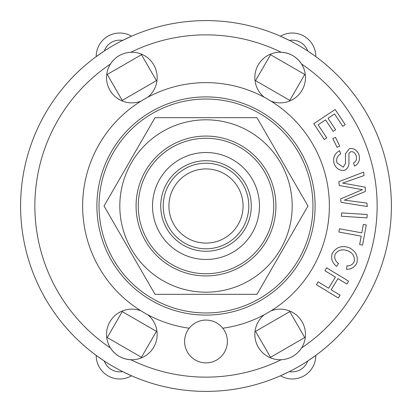 <?xml version="1.0" encoding="UTF-8"?>
<svg xmlns="http://www.w3.org/2000/svg" width="412" height="412" viewBox="0 0 412 412"><rect width="100%" height="100%" fill="white"/><g stroke="black" fill="none" stroke-linecap="round" stroke-linejoin="round"><path stroke-width="0.62" d="M206 248.786A42.786 42.786 0 0 0 243.054 184.607A42.786 42.786 0 0 0 168.946 184.607A42.786 42.786 0 0 0 206 248.786M206 243.08A37.08 37.08 0 0 1 173.89 187.46A37.08 37.08 0 0 1 238.11 187.46A37.08 37.08 0 0 1 206 243.08M284.275 133.107A106.96 106.96 0 0 0 103.731 174.657A106.96 106.96 0 0 0 229.994 310.236A106.96 106.96 0 0 0 284.275 133.107M145.441 240.963A69.927 69.927 0 0 0 266.559 240.963A69.927 69.927 0 0 0 206 136.073A69.927 69.927 0 0 0 145.441 240.963M162.905 131.356A86.19 86.19 0 0 0 162.905 280.644A86.19 86.19 0 0 0 292.19 206A86.19 86.19 0 0 0 162.905 131.356M155.015 294.307L104.03 206L155.015 117.693L256.985 117.693L307.97 206L256.985 294.307L155.015 294.307M345.246 124.681L342.763 126.33L334.534 113.933L328.024 118.254L335.641 129.723L333.159 131.366L325.547 119.897L318.105 124.836L326.752 137.855L324.27 139.503L313.774 123.693L335.162 109.494L345.246 124.681M346.853 284.053L337.953 278.636L331.181 289.76L340.08 295.177L338.34 298.036L316.411 284.692L318.152 281.834L328.637 288.215L335.409 277.091L324.919 270.71L326.659 267.846L348.593 281.19L346.853 284.053M363.343 224.432L366.268 224.967L362.581 245.094L359.65 244.558L361.195 236.138L338.875 232.044L339.478 228.753L361.798 232.847L363.343 224.432M339.751 146.033L337.073 147.342L332.829 138.648L335.502 137.345L339.751 146.033M366.989 217.86L341.368 216.238L341.579 212.896L367.2 214.518L366.989 217.86M332.113 253.771C335.78 247.313 341.327 245.233 348.748 247.524C355.623 250.857 358.342 255.976 356.905 262.892C354.784 267.167 351.318 269.309 346.507 269.324L346.95 265.915C350.375 265.931 352.78 264.53 354.166 261.708C354.959 256.439 352.765 252.757 347.589 250.666C341.883 248.822 337.691 250.105 335.013 254.513C334.142 258.113 335.311 261.131 338.515 263.562L336.553 266.404C332.345 262.98 330.862 258.772 332.113 253.771M336.985 162.817L343.206 167.184L345.565 163.353L345.374 153.815L349.505 148.603C353.903 148.078 357.065 150.123 358.996 154.732C360.227 160.016 358.749 163.816 354.567 166.134L353.506 162.956C356.123 161.468 357.024 159.078 356.21 155.798C355.056 152.816 353.249 151.451 350.792 151.704L348.938 153.326L348.928 164.213C348.392 167.195 346.883 169.229 344.406 170.316C339.73 170.872 336.331 168.729 334.204 163.888C332.664 157.842 334.467 153.455 339.612 150.735L340.678 153.908C337.263 155.839 336.032 158.805 336.985 162.817M364.043 175.553L342.635 183.103L365.253 187.156L365.326 191.477L344.406 200.124L366.917 203.095L367.272 206.53L341.023 202.318L340.667 198.878L362.395 189.649L339.272 185.508L338.87 181.656L363.683 172.118L364.043 175.553M313.161 54.703L307.713 50.99A16.403 16.403 0 0 0 289.389 40.412L280.459 36.21A23.53 23.53 0 0 1 315.813 56.619L314.809 55.888M104.288 50.99L96.187 56.619A23.53 23.53 0 0 1 131.541 36.21L122.611 40.412A16.403 16.403 0 0 0 104.288 50.99M307.713 361.01L315.813 355.381A23.53 23.53 0 0 1 280.459 375.79L289.389 371.588A16.403 16.403 0 0 0 307.713 361.01M122.611 371.588L131.541 375.79A23.53 23.53 0 0 1 96.187 355.381L104.288 361.01A16.403 16.403 0 0 0 122.611 371.588M304.751 74.459L289.78 100.394L255.569 80.644L270.54 54.708L304.751 74.459M122.22 100.394L107.249 74.459L141.46 54.708L156.431 80.644L122.22 100.394M289.78 311.606L304.751 337.541L270.54 357.292L255.569 331.356L289.78 311.606M156.431 331.356L141.46 357.292L107.249 337.541L122.22 311.606L156.431 331.356M99.915 192.337L100.188 190.375M106.548 166.623L107.295 164.79M247.21 304.705L245.377 305.452M221.625 311.812L219.663 312.085M107.295 247.21L106.548 245.377M100.188 221.625L99.915 219.663M291.042 270.875L289.827 272.44M272.44 289.827L270.875 291.042M192.337 312.085L190.375 311.812M166.623 305.452L164.79 304.705M270.875 120.958L272.44 122.173M289.827 139.56L291.042 141.125M141.125 291.042L139.56 289.827M122.173 272.44L120.958 270.875M219.663 99.915L221.625 100.188M245.377 106.548L247.21 107.295M164.79 107.295L166.623 106.548M190.375 100.188L192.337 99.915M120.958 141.125L122.173 139.56M139.56 122.173L141.125 120.958M113.14 60.487A25.312 25.312 0 0 0 110.442 64.025C115.339 56.763 122.132 52.839 130.825 52.257A25.312 25.312 0 0 1 147.692 97.289M121.133 54.611A25.312 25.312 0 0 0 117.096 56.974M141.007 101.146A25.312 25.312 0 0 1 110.442 64.025A171.14 171.14 0 0 0 110.442 347.975A25.312 25.312 0 0 1 141.007 310.854M147.692 314.711A25.312 25.312 0 0 1 130.825 359.743C122.086 359.135 115.293 355.211 110.442 347.975A25.312 25.312 0 0 0 130.825 359.743A171.14 171.14 0 0 0 281.175 359.743A25.312 25.312 0 0 1 264.308 314.711M270.993 310.854A25.312 25.312 0 0 1 301.558 347.975C296.661 355.237 289.868 359.161 281.175 359.743M290.867 357.389A25.312 25.312 0 0 0 294.904 355.026M298.86 351.513A25.312 25.312 0 0 0 301.558 347.975A171.14 171.14 0 0 0 301.558 64.025A25.312 25.312 0 0 1 270.993 101.146M301.558 64.025A25.312 25.312 0 0 0 281.175 52.257C289.914 52.865 296.707 56.789 301.558 64.025M264.308 97.289A25.312 25.312 0 0 1 281.175 52.257A171.14 171.14 0 0 0 130.825 52.257M391.4 206A185.4 185.4 0 0 0 113.3 45.438A185.4 185.4 0 0 0 113.3 366.562A185.4 185.4 0 0 0 391.4 206A185.4 185.4 0 0 0 113.3 45.438A185.4 185.4 0 0 0 113.3 366.562A185.4 185.4 0 0 0 391.4 206M227.393 341.486A21.393 21.393 0 0 1 195.303 360.011A21.393 21.393 0 0 1 195.303 322.957A21.393 21.393 0 0 1 227.393 341.486M189.221 328.215A123.363 123.363 0 0 1 102.078 139.524A123.363 123.363 0 0 1 309.922 139.524A123.363 123.363 0 0 1 222.779 328.215M315.103 206A109.103 109.103 0 0 1 151.451 300.482A109.103 109.103 0 0 1 151.451 111.518A109.103 109.103 0 0 1 315.103 206M273.743 206A67.743 67.743 0 0 0 172.128 147.331A67.743 67.743 0 0 0 172.128 264.669A67.743 67.743 0 0 0 273.743 206M259.483 206A53.483 53.483 0 0 1 179.261 252.314A53.483 53.483 0 0 1 179.261 159.686A53.483 53.483 0 0 1 259.483 206M251.279 206A45.279 45.279 0 0 1 183.361 245.212A45.279 45.279 0 0 1 183.361 166.788A45.279 45.279 0 0 1 251.279 206"/></g></svg>

